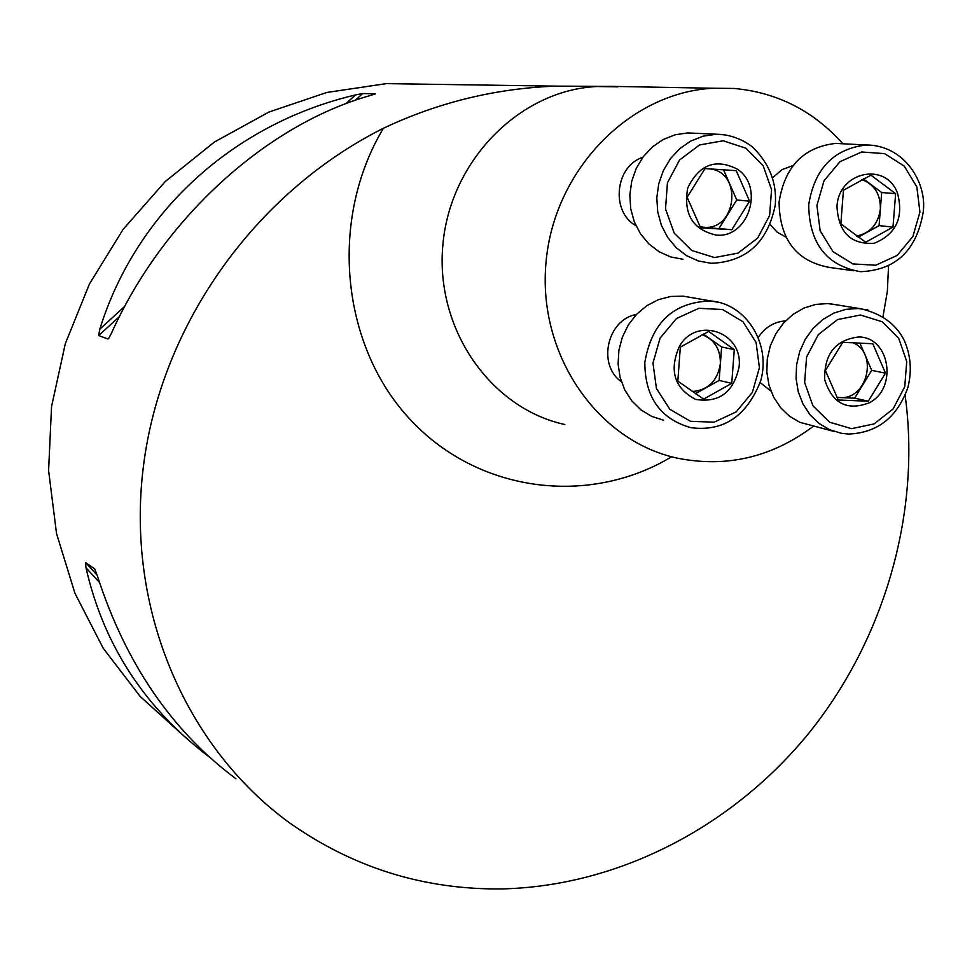 <?xml version="1.0" encoding="UTF-8"?>
<svg xmlns="http://www.w3.org/2000/svg" width="972" height="972" viewBox="0 0 972 972"><rect width="100%" height="100%" fill="white"/><g stroke="black" fill="none" stroke-linecap="round" stroke-linejoin="round"><path stroke-width="1.46" d="M842.906 143.783C813.528 110.93 777.308 92.486 734.261 88.452L713.108 88.245C629.735 92.401 554.198 169.808 546.07 261.833C537.164 353.82 596.857 440.814 677.302 458.152C726.473 467.957 771.804 457.35 813.309 426.319M883.038 316.374L887.363 291.296L888.542 265.915M905.126 395.361C921.006 511.248 885.261 637.778 809.822 731.965C733.702 826.151 619.018 886.209 501.965 888.918C423.78 889.83 352.642 867.583 288.55 822.154C185.154 746.265 125.619 608.387 143.37 466.669C160.89 325.037 254.81 192.796 383.418 128.255C438.19 102.364 495.769 88.331 556.154 86.119L611.777 86.447M184.644 736.691L140.187 696.474L103.202 648.227L74.966 593.345L56.522 533.494L48.6 470.57L51.54 406.612L65.306 343.699L89.46 283.933L123.189 229.258L165.337 181.448L214.46 141.997L268.892 112.072L326.823 92.462L386.406 83.616L433.658 84.321M208.992 756.799C144.512 707.738 103.506 644.728 85.986 567.77L85.548 562.533L94.649 568.863L97.309 575.716C125.57 663.281 171.777 730.956 235.917 778.742M375.192 93.956L370.842 95.353C266.826 124.38 162.871 218.335 111.391 333.384L108.536 338.657M108.913 338.159L107.989 339.009L98.67 335.559L99.788 329.204C136.457 211.361 234.118 123.578 355.46 94.94L362.714 93.519L375.168 93.834M636.417 314.503C607.281 319.302 597.051 364.986 621.351 381.68M785.546 320.894C774.271 321.708 765.207 327.187 758.342 337.32M760.189 382.591L770.942 391.084M793.091 165.532L782.01 169.626L772.752 177.621M770.225 224.593L777.187 232.162L785.874 237.095M642.808 157.318C615.021 166.151 610.489 211.738 635.943 225.686M683 259.269L670.644 256.936L659.089 251.736L648.871 243.911L640.487 233.815L634.339 221.932L630.719 208.798L629.832 195.068L631.703 181.375L636.247 168.387L643.257 156.735L652.382 146.954L663.183 139.518L675.151 134.768L687.702 132.933L695.818 133.334M716.194 235.078C692.672 229.72 683.182 213.998 687.739 187.924C699.281 164.39 715.878 158.169 737.529 169.274C764.867 187.341 748.233 238.662 716.194 235.078M731.843 229.708L700.63 227.825L687.107 197.231L705.004 168.581L736.241 170.671L749.57 201.192L731.843 229.708L700.192 227.059M749.57 201.192L736.74 199.953L719.159 228.201M736.74 199.953L723.545 169.808M700.022 226.755L703.716 227.254C736.691 230.704 743.045 172.396 710.022 168.909M705.988 168.642L704.919 168.678M853.525 270.738L830.015 267.519C796.639 261.638 779.653 239.817 779.07 202.067C784.659 166.637 803.54 147.076 835.713 143.406L842.639 143.771M836.989 206.757C838.216 171.825 885.796 161.231 897.435 192.954C903.936 217.436 896.208 234.203 874.265 243.243C850.986 244.737 838.569 232.587 836.989 206.757M858.154 237.229L879.077 225.638L892.989 227.096L865.688 242.235L840.841 223.888L843.441 190.245L870.936 175.179L895.637 193.671L881.677 192.529L863.343 178.824M879.077 225.638L881.677 192.529M892.989 227.096L895.637 193.671M856.466 236.062C870.171 233.292 878.129 224.301 880.365 209.089C880.596 194.218 874.423 184.388 861.836 179.565M834.62 431.617L799.859 422.322L789.446 416.174L780.565 407.645L773.627 397.111L768.974 385.082L766.835 372.106L767.297 358.79L770.359 345.765L775.875 333.651L783.578 322.996L793.103 314.333L803.99 308.039L815.751 304.406L827.804 303.592L836.588 304.831M858.713 336.992C889.842 336.883 898.019 388.241 869.345 402.76C847.134 411.217 832.251 403.526 824.693 379.663C824.135 354.002 835.47 339.775 858.713 336.992M868.288 401.205L838.265 400.002L825.398 370.526L842.748 342.326L872.807 343.748L885.48 373.151L871.69 370.368L854.643 398.168L868.288 401.205L885.48 373.151M836.843 397.439L854.643 398.168M859.856 342.982L871.69 370.368M836.722 397.22L839.772 397.548C867.389 400.112 878.639 353.006 852.857 342.654M663.621 420.232L651.714 416.405L640.937 409.856L631.788 400.877L624.729 389.881L620.1 377.379L618.107 363.99L618.885 350.321L622.384 337.053L628.422 324.806L636.733 314.163L646.902 305.645L658.433 299.643L670.789 296.448L683.377 296.181L691.25 297.541M739.097 366.833C733.617 392.324 719.098 403.173 695.515 399.37C674.24 388.022 668.882 370.344 679.428 346.324C696.645 315.754 743.337 332.132 739.097 366.833M731.746 383.357L703.619 399.128L677.836 381.109L680.327 347.15L708.649 331.452L734.273 349.616L731.746 383.357L719.134 380.429L695.369 393.745M734.273 349.616L721.625 347.004L719.134 380.429M703.266 333.991L721.625 347.004M692.149 391.57C708.163 390.173 717.579 380.89 720.374 363.722C720.58 349.227 714.469 339.52 702.027 334.599M617.742 86.848L596.626 86.532C519.485 90.335 450.085 160.866 442.88 244.81C434.97 328.694 490.313 408.337 564.854 424.521M355.46 94.94L345.911 103.688M124.805 306.277L99.788 329.204M362.714 93.519L355.339 100.274M119.52 316.459L98.67 335.559M85.548 562.533L97.127 575.132M85.986 567.77L99.423 582.386M671.64 456.779C588.242 506.995 476.511 492.488 408.775 417.972C340.747 343.894 329.034 218.943 383.418 128.255M711.565 263.376L698.297 260.958L686.536 255.648L676.148 247.666L667.618 237.362L661.361 225.225L657.704 211.811L656.805 197.79L658.724 183.805L663.366 170.537L670.51 158.618L679.805 148.631L690.813 141.037L703.011 136.189L715.793 134.306L725.063 134.853M723.192 140.782L699.512 144.962L679.574 159.967L667.424 182.858L665.528 209.004L674.228 233.146L691.748 250.46L714.529 257.556L738.04 253.109L757.662 238.079L769.605 215.456L771.561 189.625L763.117 165.641L745.889 148.194L723.192 140.782M835.713 143.406L866.404 144.986C904.276 145.059 927.385 182.76 923.193 212.2C916.632 250.436 895.722 270.265 860.463 271.686C826.516 265.696 809.263 243.425 808.704 204.885C814.439 168.703 833.672 148.74 866.404 144.986L874.326 145.46M919.925 212.03L916.851 186.964L904.264 166.115L884.581 153.612L861.642 151.996L839.99 161.68L824.013 180.78L816.917 205.493L820.161 230.814L833.028 251.675L852.918 263.934L875.808 265.235L897.205 255.393L912.915 236.427L919.925 212.03M848.374 434.022L841.254 433.269L829.614 429.709L819.032 423.44L810.004 414.74L802.957 404L798.243 391.728L796.08 378.485L796.566 364.889L799.689 351.597L805.314 339.216L813.163 328.342L822.859 319.484L833.952 313.057L845.919 309.339L858.179 308.513L867.899 309.959M851.545 428.664L874.18 423.889L893.147 408.896L904.75 386.662L906.742 361.523L898.736 338.377L882.236 321.768L860.439 315.013L837.633 319.545L818.388 334.526L806.59 357.003L804.634 382.446L812.884 405.737L829.663 422.225L851.545 428.664M683.377 296.181L711.225 301.016C746.52 304.102 771.185 344.052 760.712 380.769C746.812 416.198 723.569 431.847 690.983 427.692C660.28 418.993 644.898 397.183 644.825 362.264C651.811 322.145 673.948 301.721 711.225 301.016L720.106 302.644M652.953 363.066L656.452 388.533L669.878 409.321L690.497 421.301L714.165 422.176L736.205 411.861L752.328 392.433L759.424 367.72L756.095 342.508L742.973 321.732L722.561 309.509L698.844 308.306L676.536 318.476L660.134 338.037L652.953 363.066M713.108 88.245L609.383 86.326M556.154 86.144L386.406 83.616M710.872 263.339C746.192 261.966 767.661 242.55 775.267 205.08C777.065 182.955 769.46 163.575 752.437 146.93C743.106 139.834 732.706 135.667 721.236 134.44L687.702 132.933M841.254 433.269L848.568 434.059C877.449 432.856 897.217 417.365 907.848 387.585C911.979 371.328 910.849 355.764 904.458 340.88C896.269 324.198 881.543 313.458 860.256 308.659L829.845 303.738"/></g></svg>
